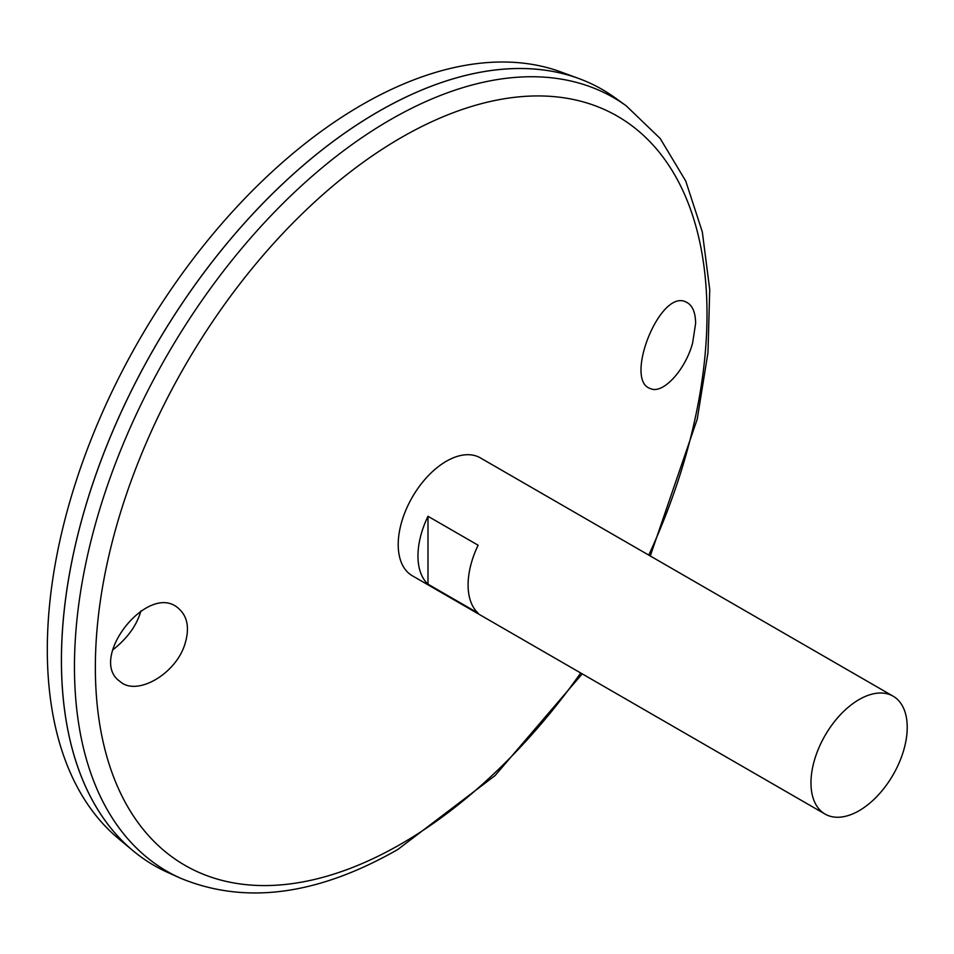 <?xml version="1.0" encoding="UTF-8"?>
<svg xmlns="http://www.w3.org/2000/svg" width="954" height="954" viewBox="0 0 954 954"><rect width="100%" height="100%" fill="white"/><g stroke="black" fill="none" stroke-linecap="round" stroke-linejoin="round"><path stroke-width="1.43" d="M825.067 814.072L412.307 575.763A68.056 39.293 -60 0 1 412.307 497.177A68.056 39.293 -60 0 1 480.363 457.884L893.135 696.193A68.056 39.293 -60 0 1 903.557 750.726A68.056 39.293 -60 0 1 859.101 810.709A68.056 39.293 -60 0 1 825.067 814.072A68.056 39.293 -60 0 1 825.067 735.486A68.056 39.293 -60 0 1 893.135 696.193M427.988 516.281L478.121 545.223A68.056 39.293 120 0 0 478.121 613.124L427.988 584.182A68.056 39.293 -60 0 1 427.988 516.281L427.988 584.182M692.628 342.987C685.246 370.45 662.541 394.682 650.389 388.552C623.582 380.658 660.049 288.18 686.057 302.036C692.27 304.886 695.466 312.006 695.621 323.394L692.628 342.987M184.909 644.117C175.774 674.275 136.398 696.766 119.858 681.347C87.255 658.713 148.824 580.688 178.708 608.592C187.664 616.582 189.727 628.424 184.909 644.117M626.17 105.775A446.651 257.878 -60 0 0 166.962 355.532A446.651 257.878 -60 0 0 180.27 878.097L167.594 872.385A448.046 258.677 -60 0 1 154.238 348.186A448.046 258.677 -60 0 1 614.877 97.642L626.17 105.775L660.192 138.497L685.747 181.057L702.323 231.941L709.728 289.646L707.975 352.634L697.207 419.235L650.27 555.991M61.45 660.418A447.986 258.641 -60 0 1 378.237 111.713M154.226 865.54A448.046 258.677 -60 0 1 133.047 850.753A448.046 258.677 -60 0 1 154.202 348.162A448.046 258.677 -60 0 1 578.875 78.55A448.046 258.677 -60 0 1 602.26 89.497M133.047 850.753L118.427 838.566A444.791 256.793 -60 0 1 139.427 339.636A444.791 256.793 -60 0 1 561.012 71.991L578.875 78.55M112.667 649.984C127.442 638.333 136.851 625.323 140.882 610.954M580.712 672.999A432.508 249.709 -60 0 1 401.181 843.896A432.508 249.709 -60 0 1 102.018 590.168A432.508 249.709 -60 0 1 525.392 96.342A432.508 249.709 -60 0 1 648.768 555.109M180.27 878.097C244.904 904.941 317.42 895.412 397.818 849.489L495.066 775.578L582.214 673.87"/></g></svg>
